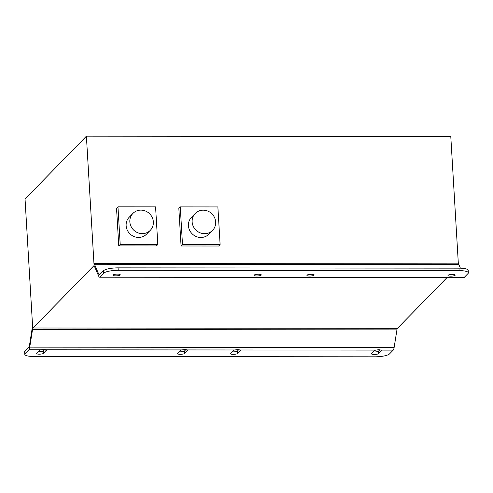 <?xml version="1.0" encoding="UTF-8"?>
<svg xmlns="http://www.w3.org/2000/svg" width="493" height="493" viewBox="0 0 493 493"><rect width="100%" height="100%" fill="white"/><g stroke="black" fill="none" stroke-linecap="round" stroke-linejoin="round"><path stroke-width="0.74" d="M215.651 221.942A12.115 11.407 44.3 0 0 207.849 211.109A12.115 11.407 44.3 0 0 195.228 213.463A12.115 11.407 44.3 0 0 192.141 221.918A12.115 11.407 44.3 0 0 199.948 232.751A12.115 11.407 44.3 0 0 212.563 230.397A12.115 11.407 44.3 0 0 215.651 221.942M195.228 213.463L191.518 217.265A12.115 11.407 44.3 0 0 188.431 225.72A12.115 11.407 44.3 0 0 196.239 236.548A12.115 11.407 44.3 0 0 208.853 234.193L212.563 230.397M153.354 221.887A12.115 11.407 44.3 0 0 145.546 211.053A12.115 11.407 44.3 0 0 132.931 213.407A12.115 11.407 44.3 0 0 129.844 221.862A12.115 11.407 44.3 0 0 137.646 232.696A12.115 11.407 44.3 0 0 150.266 230.342A12.115 11.407 44.3 0 0 153.354 221.887M132.931 213.407L129.221 217.203A12.115 11.407 44.3 0 0 126.134 225.658A12.115 11.407 44.3 0 0 133.936 236.492A12.115 11.407 44.3 0 0 146.557 234.138L150.266 230.342M381.181 350.098A3.636 0.85 -3.4 0 1 381.607 350.461A3.636 0.85 -3.4 0 1 381.502 350.683L378.649 353.604A3.636 0.85 -3.4 0 1 374.717 354.467A3.636 0.85 -3.4 0 1 371.494 353.814A3.636 0.85 -3.4 0 1 371.599 353.598L374.452 350.677A3.636 0.85 -3.4 0 1 375.906 350.092L378.827 349.685L381.181 350.098L393.235 350.11L389.532 353.906A12.115 2.835 176.6 0 1 374.92 356.815L34.035 356.513A12.115 2.835 176.6 0 1 24.798 354.307L24.65 351.836A12.115 2.835 -3.4 0 1 24.989 351.108L25.137 353.58L28.847 349.784A6.181 1.497 -89.9 0 0 29.74 347.152L32.532 329.552A3.636 0.881 90.1 0 1 33.056 328.005L93.738 265.875A3.636 0.881 90.1 0 1 93.953 265.764A3.636 0.881 90.1 0 1 94.379 266.226L98.822 276.425A6.181 1.497 -89.9 0 0 99.549 277.202A6.181 1.497 -89.9 0 0 99.906 277.023L103.616 273.227L103.468 270.756L99.524 274.792A3.636 0.881 90.1 0 1 99.315 274.903A3.636 0.881 90.1 0 1 98.883 274.441L94.446 264.242A6.181 1.497 -89.9 0 0 93.96 263.545L458.354 263.872A6.181 1.497 90.1 0 1 458.841 264.568L460.407 268.174M240.128 349.975A3.636 0.85 -3.4 0 1 240.547 350.338A3.636 0.85 -3.4 0 1 240.448 350.554L237.595 353.475A3.636 0.85 -3.4 0 1 233.664 354.344A3.636 0.85 -3.4 0 1 230.441 353.691A3.636 0.85 -3.4 0 1 230.539 353.469L233.392 350.548A3.636 0.85 -3.4 0 1 234.847 349.968L237.768 349.555L240.128 349.975L375.906 350.092M46.496 350.381A3.636 0.85 176.6 0 0 46.601 350.159A3.636 0.85 176.6 0 0 46.176 349.796L43.822 349.383L40.901 349.796A3.636 0.85 176.6 0 0 39.44 350.375L36.587 353.296A3.636 0.85 176.6 0 0 36.488 353.512A3.636 0.85 176.6 0 0 39.711 354.171A3.636 0.85 176.6 0 0 43.643 353.302L46.471 349.956M187.55 350.505A3.636 0.85 176.6 0 0 187.654 350.289A3.636 0.85 176.6 0 0 187.229 349.925L184.875 349.506L181.954 349.919A3.636 0.85 176.6 0 0 180.5 350.498L177.646 353.426A3.636 0.85 176.6 0 0 177.542 353.641A3.636 0.85 176.6 0 0 180.765 354.294A3.636 0.85 176.6 0 0 184.696 353.432L187.525 350.085M115.738 275.87A3.636 0.85 -3.4 0 1 112.971 275.205A3.636 0.85 -3.4 0 1 117.451 274.114A3.636 0.85 -3.4 0 1 120.224 274.774A3.636 0.85 -3.4 0 1 115.738 275.87M256.798 275.994A3.636 0.85 -3.4 0 1 254.024 275.334A3.636 0.85 -3.4 0 1 258.511 274.244A3.636 0.85 -3.4 0 1 261.284 274.903A3.636 0.85 -3.4 0 1 256.798 275.994M309.69 276.043A3.636 0.85 -3.4 0 1 306.917 275.384A3.636 0.85 -3.4 0 1 311.403 274.287A3.636 0.85 -3.4 0 1 314.177 274.952A3.636 0.85 -3.4 0 1 309.69 276.043M450.75 276.166A3.636 0.85 -3.4 0 1 447.977 275.507A3.636 0.85 -3.4 0 1 452.463 274.416A3.636 0.85 -3.4 0 1 455.23 275.076A3.636 0.85 -3.4 0 1 450.75 276.166M117.963 206.844L116.533 208.305L118.77 245.927L156.386 245.964L157.815 244.503L155.578 206.875L117.963 206.844L120.2 244.466L118.77 245.927M24.989 351.108L28.933 347.072A3.636 0.881 90.1 0 0 29.463 345.525L32.248 327.925A6.181 1.497 -89.9 0 1 32.6 326.366L25.038 199.006L86.392 136.185L93.96 263.545M86.392 136.185L450.787 136.512L458.354 263.872M180.259 206.9L178.836 208.36L181.073 245.989L218.682 246.019L220.112 244.559L217.875 206.931L180.259 206.9L182.496 244.528L181.073 245.989M447.083 277.516L397.45 328.332A3.636 0.881 -89.9 0 0 396.927 329.879L394.135 347.479A6.181 1.497 90.1 0 1 393.235 350.11M25.137 353.58A12.115 2.835 176.6 0 0 24.798 354.307M373.183 351.971A3.636 0.85 176.6 0 0 378.501 351.133L379.85 349.753M44.845 349.457L43.495 350.831A3.636 0.85 -3.4 0 1 38.177 351.669M185.898 349.58L184.548 350.961A3.636 0.85 -3.4 0 1 179.23 351.799M232.129 351.848A3.636 0.85 176.6 0 0 237.447 351.01L238.791 349.629M103.468 270.756A12.115 2.835 -3.4 0 1 118.08 267.847L118.221 270.312L459.106 270.62A12.115 2.835 176.6 0 1 468.35 272.82A12.115 2.835 176.6 0 1 468.011 273.553L464.301 277.349A6.181 1.497 90.1 0 1 463.944 277.528L99.549 277.202M118.08 267.847L458.965 268.149A12.115 2.835 -3.4 0 1 468.202 270.355L468.35 272.82M118.221 270.312A12.115 2.835 176.6 0 0 103.616 273.227M120.2 244.466L157.815 244.503M182.496 244.528L220.112 244.559M381.502 350.683L381.477 350.258M240.448 350.554L240.424 350.129M29.74 347.152L394.135 347.479M28.847 349.784L40.901 349.796M46.176 349.796L181.954 349.919M187.229 349.925L234.847 349.968M33.056 328.005L397.45 328.332M93.738 265.875L94.163 265.875M32.532 329.552L396.927 329.879M94.446 264.242L458.841 264.568M459.106 270.62L458.965 268.149M98.883 274.441L99.869 274.441M99.906 277.023L464.301 277.349M184.696 353.432L184.548 350.961M43.643 353.302L43.495 350.831M237.595 353.475L237.447 351.01M378.649 353.604L378.501 351.133"/></g></svg>
